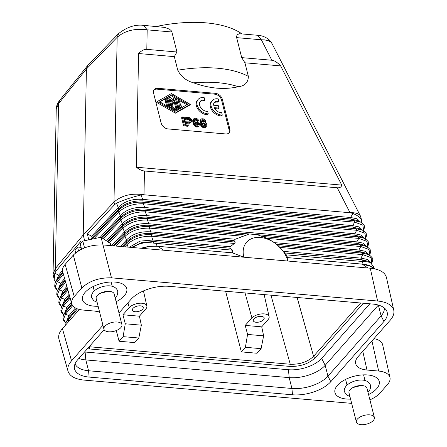 <?xml version="1.0" encoding="UTF-8"?>
<svg xmlns="http://www.w3.org/2000/svg" width="447" height="447" viewBox="0 0 447 447"><rect width="100%" height="100%" fill="white"/><g stroke="black" fill="none" stroke-linecap="round" stroke-linejoin="round"><path stroke-width="0.67" d="M99.575 311.978L94.736 311.073L83.053 310.056C76.733 309.397 72.984 307.34 71.799 303.882C71.196 301.585 72.012 299.149 74.241 296.573L81.823 287.98C89.305 280.917 99.195 277.542 111.482 277.838L377.592 301.01C386.901 301.999 392.293 305.077 393.768 310.246C394.422 313.42 393.226 316.767 390.175 320.281L358.164 356.555C356.03 359.014 355.192 361.355 355.656 363.579C356.684 367.194 360.455 369.351 366.976 370.038L378.659 371.055C385.18 371.748 388.951 373.899 389.985 377.519C390.443 379.743 389.605 382.084 387.471 384.543L379.889 393.137C377.564 395.724 374.234 397.959 369.909 399.841M202.424 121.567L204.022 121.908L204.329 120.74L203.508 119.874L202.267 119.768L201.86 120.528L202.424 121.567M368.574 394.567A22.819 11.13 165.8 0 0 376.681 388.694A22.819 11.13 165.8 0 0 379.179 381.285A22.819 11.13 165.8 0 0 361.12 375.016A22.819 11.13 165.8 0 0 337.485 385.28A22.819 11.13 165.8 0 0 334.937 392.477A22.819 11.13 165.8 0 0 350.582 399.121M368.602 254.505L365.288 251.292L358.852 249.996L359.232 251.499L362.506 253.142L368.92 254.661L366.015 253.203L359.232 251.499L276.615 244.302L283.661 251.393L286.035 254.829A33.598 23.881 -138.6 0 1 287.695 257.617L362.193 264.138L367.976 268.01L370.256 268.211L377.592 301.01M393.768 310.246L386.431 277.442C384.956 272.273 379.564 269.195 370.256 268.211M389.985 377.519L382.649 344.715C381.85 341.681 378.961 339.647 373.988 338.619M257.729 35.285L239.458 33.732L237.161 34.676L236.502 36.727L236.642 37.632L261.366 39.783L257.729 35.285C260.97 35.414 264.3 36.531 267.719 38.638C269.636 40.096 271.038 41.7 271.932 43.443L270.742 42.001L268.329 40.688L264.428 39.884L261.366 39.783L271.86 60.25C274.419 60.496 277.347 62.379 280.638 65.899L341.771 185.108C341.301 187.092 339.798 187.986 337.256 187.779L144.459 170.989L144.001 194.758C131.602 192.953 121.601 195.395 113.985 202.094L83.209 235.005L84.651 240.704M361.651 222.707L361.735 220.645L360.5 216.158C359.07 213.677 355.583 212.521 350.035 212.699L352.934 213.454L350.632 217.499L351.012 219.002L354.287 220.645L142.945 202.24L143.325 203.743C133.312 203.592 125.166 206.318 118.874 211.923L118.494 210.42C124.674 204.368 132.82 201.642 142.945 202.24L143.046 200.893L351.012 219.002L357.79 220.701L360.695 222.165L354.287 220.645L354.667 222.148L352.689 225.623L359.12 226.914L362.439 230.127M189.925 122.366L187.455 122.154L188.276 125.4L187.142 125.305L185.086 117.181L189.545 117.667L190.752 118.466L191.322 119.114L191.836 121.143L191.266 122.087L189.925 122.366L189.182 123.21L189.981 123.182L190.724 122.338M187.69 123.081L189.182 123.21M218.795 101.301L218.181 98.865L217.354 98.793A9.599 6.822 41.4 0 0 212.213 100.564A9.599 6.822 41.4 0 0 211.168 106.196A9.599 6.822 41.4 0 0 221.466 115.041L222.293 115.114L221.673 112.672L220.852 112.605A6.722 4.777 41.4 0 1 214.085 107.643L218.896 108.062L218.276 105.626L213.465 105.207A6.722 4.777 41.4 0 1 214.37 102.469A6.722 4.777 41.4 0 1 217.974 101.229L218.795 101.301L218.052 102.145L217.225 102.072A6.722 4.777 41.4 0 0 214.035 102.922M212.213 100.564L211.47 101.408A9.599 6.822 41.4 0 0 210.42 107.04A9.599 6.822 41.4 0 0 220.723 115.885L221.544 115.957L222.293 115.114M111.482 277.838L102.994 244.939C90.707 244.638 80.818 248.018 73.336 255.075L65.133 264.378C62.898 266.954 62.088 269.39 62.692 271.692L71.799 303.882M373.77 268.194L373.262 266.194L370.217 262.406L368.071 261.327L361.288 259.623L365.098 261.534L362.377 261.473L363.059 264.183A22.4 10.924 165.8 0 1 372.485 267.518M370.217 262.406L365.098 261.534M370.669 262.652L367.361 259.422L360.908 258.12L361.288 259.623L284.89 252.968M375.29 268.993L369.881 266.149L362.193 264.138M287.695 257.617L363.059 264.183M371.843 263.585L371.155 257.712L362.886 254.645L360.908 258.12L283.661 251.393M111.621 245.688L124.383 231.943L122.986 228.171C129.278 222.567 137.425 219.846 147.437 219.991L147.158 217.141L355.125 235.251L354.745 233.747L361.176 235.044L364.495 238.251M109.359 242.85L122.986 228.171L122.607 226.668C128.781 220.617 136.933 217.89 147.057 218.488L358.393 236.893L364.808 238.413C368.015 241.05 369.289 242.665 368.641 243.263L367.59 247.593M366.546 246.375L363.232 243.168L356.801 241.872L357.181 243.375L360.45 245.017L366.864 246.537L363.959 245.079L357.181 243.375L249.23 233.977L235.251 239.234L233.893 240.587L151.27 233.39L149.494 228.115L148.834 223.763L147.437 219.991L358.773 238.396L358.393 236.893L355.125 235.251L361.902 236.955L364.808 238.413M131.446 247.415L141.772 242.598L153.327 241.514L151.55 236.239L151.27 233.39C141.135 233.038 132.982 235.765 126.819 241.57L126.44 240.067C132.491 233.815 140.643 231.088 150.89 231.887L235.251 239.234M129.373 247.236L139.95 241.14L152.947 240.011L230.188 246.738L234.396 243.453L235.34 242.067L233.893 240.587M270.966 295.188L290.259 364.249C299.931 364.534 307.704 361.891 313.57 356.315L297.126 297.467M278.336 245.811L362.506 253.142L362.886 254.645L280.04 247.431M262.814 236.513L360.45 245.017L360.83 246.52L358.852 249.996L274.497 242.648L267.34 238.38L257.165 234.664M369.904 255.226L369.004 249.499L360.83 246.52L267.34 238.38M246.75 235.116L149.114 226.612C138.989 226.014 130.837 228.741 124.663 234.792L124.383 231.943C130.435 225.69 138.587 222.964 148.834 223.763L356.801 241.872L358.773 238.396L366.953 241.374L367.847 247.102M189.282 118.639L186.477 118.293L187.198 121.137L190.416 121.12L190.729 120.349L190.238 119.215L189.282 118.639L188.539 119.483L189.109 119.729L189.852 118.885M186.712 119.22L187.896 119.327L188.64 118.483M187.896 119.327L188.539 119.483M253.93 318.895A5.599 2.732 -14.2 0 1 259.752 316.375A5.599 2.732 -14.2 0 1 264.166 317.946A5.599 2.732 -14.2 0 1 263.546 319.734A5.599 2.732 -14.2 0 1 257.723 322.259A5.599 2.732 -14.2 0 1 253.309 320.689A5.599 2.732 -14.2 0 1 253.93 318.895M269.111 316.66A9.616 4.688 -14.2 0 0 261.942 313.878A9.616 4.688 -14.2 0 0 251.896 317.845L245.224 325.41L261.713 326.846L268.032 319.683A9.616 4.688 -14.2 0 0 269.111 316.66L264.149 294.595M91.048 239.341L92.037 237.675L91.657 236.172L87.338 234.005L114.622 204.614L116.594 203.178C123.741 199.921 131.893 197.194 141.04 194.998L144.001 194.758M91.791 239.179L118.494 210.42L118.215 207.57C124.266 201.318 132.418 198.591 142.666 199.39L143.046 200.893C132.91 200.541 124.763 203.268 118.595 209.073L92.037 237.675M200.826 120.835L200.954 119.355L201.809 118.734L203.458 118.88L205.234 120.321L205.592 121.746L205.179 122.506L206.363 123.601L206.877 124.836L206.67 126.009L205.743 126.725L204.352 126.803L202.139 125.618L201.184 123.847L201.882 122.215L200.826 120.835L200.083 121.679L200.312 122.193L201.055 121.349M201.267 118.986L199.954 120.774L199.977 121.271L200.725 120.427M199.977 121.271L200.083 121.679M365.791 238.977L364.897 233.25L356.723 230.272L356.343 228.769L145.001 210.364L145.381 211.867C135.368 211.716 127.222 214.443 120.93 220.047L120.55 218.544C126.73 212.493 134.877 209.766 145.001 210.364L145.102 209.017L353.069 227.126L352.689 225.623L144.722 207.514L145.102 209.017C134.966 208.665 126.819 211.392 120.651 217.197L120.271 215.694C126.322 209.442 134.474 206.715 144.722 207.514L143.325 203.743L354.667 222.148L362.841 225.126L363.735 230.853M362.752 230.289L359.846 228.83L353.069 227.126L356.343 228.769L362.752 230.289C365.959 232.926 367.233 234.541 366.585 235.139L365.534 239.469M78.834 358.455A27.2 13.265 165.8 0 0 85.824 359.924L85.109 352.024A25.054 12.22 165.8 0 1 84.556 351.973M85.109 352.024L288.466 369.73L289.181 377.631A27.2 13.265 165.8 0 0 325.198 365.322L327.942 376.156L381.107 315.906A27.2 13.265 165.8 0 0 384.258 307.933M75.079 363.797A27.2 13.265 165.8 0 0 88.562 370.759L291.925 388.465A27.2 13.265 165.8 0 0 327.942 376.156L330.786 381.699L383.951 321.449A28.915 14.103 165.8 0 0 386.32 310.229A28.915 14.103 165.8 0 0 372.58 304.038L169.217 286.331A28.915 14.103 165.8 0 0 130.932 299.417L118.969 312.967M132.681 247.526C138.749 243.285 145.593 241.81 153.209 243.084L153.327 241.514L229.724 248.169L232.68 250.18L153.209 243.084M361.735 220.645C360.969 218.047 358.036 215.65 352.934 213.454M360.383 222.003L357.064 218.79L350.632 217.499L142.666 199.39L141.04 194.998M87.338 234.005L88.808 239.815M141.721 248.308C147.365 246.599 152.74 245.945 157.841 246.342L232.317 252.829L243.838 257.204A25.602 18.198 -138.6 0 1 260.338 237.452A25.602 18.198 -138.6 0 1 287.807 261.031L102.994 244.939L101.056 237.201L82.818 241.101L80.236 244.017L81.404 248.621L80.382 249.778M351.655 403.367L84.125 380.101C75.096 379.157 69.738 376.218 68.05 371.284C67.19 367.998 68.352 364.517 71.537 360.835L102.933 325.254M79.348 309.469L62.424 328.64C59.239 332.322 58.076 335.803 58.943 339.089L68.05 371.284M194.797 118.125L196.909 118.505L198.379 119.925L198.664 120.645L197.63 120.556L196.63 119.377L195.445 119.075L194.747 119.511L194.54 120.288L194.691 121.69L195.518 120.969L196.524 120.958L198.792 122.344L199.664 124.21L198.814 126.02L197.859 126.238L196.239 125.797L194.434 123.853L193.456 119.992L193.847 118.734L194.797 118.125M200.312 122.193L200.882 122.841L201.625 121.997M202.525 124.361L204.173 125.696L205.072 125.674L205.614 125.026L205.307 123.808L203.866 122.886L202.631 123.176L202.525 124.361M202.424 123.73L203.659 123.875L204.564 124.652L205.307 123.808M204.564 124.652L204.771 125.065L205.514 124.221M201.468 122.579L200.468 123.998L200.954 125.925L202.038 127.009L203.608 127.646L204.352 126.803M203.608 127.646L204.223 127.697L204.972 126.853M187.142 125.305L186.399 126.149L184.343 118.025L185.086 117.181M194.646 119.735L195.082 119.243M194.59 119.969L195.445 119.075M186.399 126.149L187.533 126.244L188.276 125.4M197.837 121.483L198.664 120.645M128.105 247.124L126.719 242.917C132.893 236.865 141.045 234.139 151.17 234.736L235.34 242.067M214.61 108.599L218.153 108.906L218.896 108.062M286.035 254.829L362.377 261.473M204.223 127.697L205.542 127.317L206.285 126.473M208.274 113.89L207.453 113.817A9.599 6.822 41.4 0 1 197.149 104.978A9.599 6.822 41.4 0 1 198.2 99.346A9.599 6.822 41.4 0 1 203.34 97.569L204.162 97.642L204.782 100.078L203.955 100.011A6.722 4.777 41.4 0 0 200.357 101.251A6.722 4.777 41.4 0 0 199.625 105.19A6.722 4.777 41.4 0 0 206.832 111.381L207.659 111.454L208.274 113.89L207.531 114.734L206.71 114.661L207.453 113.817M288.466 369.73A25.054 12.22 165.8 0 0 321.644 358.388L325.198 365.322L378.369 305.072A27.2 13.265 165.8 0 0 378.374 305.066M369.82 303.798L321.644 358.388M200.211 120.198L200.954 119.355M199.954 120.774L200.697 119.93M292.494 394.785L291.925 388.465L289.181 377.631L85.824 359.924L88.562 370.759L89.137 377.078L292.494 394.785A28.915 14.103 165.8 0 0 330.786 381.699M146.806 49.366L147.186 29.843C134.921 28.195 124.92 30.675 117.17 37.291L118.651 33.536C126.965 27.043 135.262 24.311 143.548 25.339L147.186 29.843L171.905 31.994L176.962 51.992L146.806 49.366C144.252 49.164 141.515 50.55 138.592 53.528L136.396 167.223L341.771 185.108M136.396 167.223C139.213 169.497 141.9 170.754 144.459 170.989M104.162 329.752L77.761 359.667A28.915 14.103 165.8 0 0 74.358 366.797A28.915 14.103 165.8 0 0 89.137 377.078M116.119 301.708A22.819 11.13 165.8 0 0 124.227 295.836A22.819 11.13 165.8 0 0 126.725 288.427A22.819 11.13 165.8 0 0 108.666 282.158A22.819 11.13 165.8 0 0 85.036 292.422A22.819 11.13 165.8 0 0 82.483 299.619A22.819 11.13 165.8 0 0 98.128 306.262M201.904 120.182L202.267 119.768M201.865 120.556L202.659 119.701M204.771 125.065L204.871 125.696M194.076 118.461L192.892 119.958L193.534 119.505M192.791 120.349L192.713 120.835L193.456 119.992M367.976 268.01L287.807 261.031L287.723 257.651M114.326 245.928L124.663 234.792L125.043 236.295C131.334 230.691 139.481 227.97 149.494 228.115L242.984 236.256M113.259 245.833L124.763 233.446C130.932 227.64 139.078 224.914 149.214 225.266L249.23 233.977M193.098 119.578L193.847 118.734M201.91 120.545L203.067 119.74M205 127.568L205.743 126.725M203.659 123.875L204.408 123.031M204.15 124.216L204.894 123.372M276.615 244.302L274.497 242.648M232.317 252.829L232.39 252.806A33.598 23.881 -138.6 0 1 232.68 250.18M141.146 248.264A22.4 10.924 -14.2 0 1 157.026 246.241L232.39 252.806M225.612 291.237L241.352 351.884L257.047 353.253L261.098 348.666L263.635 335.826L261.713 326.846M245.224 325.41L247.565 334.429L245.403 347.297L241.352 351.884M251.896 317.845L245.034 292.93M247.565 334.429L263.635 335.826M245.403 347.297L261.098 348.666M124.853 246.845L127.099 244.42C133.39 238.821 141.537 236.094 151.55 236.239L234.396 243.453M200.021 101.704A6.722 4.777 41.4 0 1 203.212 100.854L204.039 100.921L204.782 100.078M204.871 125.473L205.614 124.629M350.04 212.727L144.007 194.786M117.243 322.002A9.281 4.526 -14.2 0 1 121.919 324.623A9.281 4.526 -14.2 0 1 118.03 329.757A9.281 4.526 -14.2 0 1 108.604 331.791A9.281 4.526 -14.2 0 1 103.927 329.171A9.281 4.526 -14.2 0 1 107.816 324.041A9.281 4.526 -14.2 0 1 117.243 322.002M203.122 123.73L203.866 122.886M190.4 121.126L190.651 120.841M189.981 123.182L191.266 122.087M198.2 99.346L197.451 100.189A9.599 6.822 41.4 0 0 196.406 105.822A9.599 6.822 41.4 0 0 206.71 114.661M205.039 125.674L205.614 125.026M194.696 119.919L195.881 120.221L196.63 119.377M195.881 120.221L196.373 120.561L197.116 119.718M195.417 119.98L196.166 119.137M202.709 123.696L203.452 122.852M202.469 123.467L202.966 122.908M241.995 33.911C233.407 27.949 221.421 24.261 206.039 22.853C190.539 21.573 174 22.775 156.416 26.462M280.638 65.899L244.917 62.787L241.704 57.624L271.86 60.25M230.188 246.738L229.724 248.169M81.153 242.984L80.767 241.447L55.998 271.055L54.797 273.206L54.188 279.509L53.053 274.05L55.355 268.53L83.209 235.005L86.416 69.017L117.17 37.291L113.985 202.094L114.622 204.614M53.053 274.05L56.238 109.325L58.54 103.726L86.416 69.017L87.567 65.631L59.663 100.379L58.54 103.726L55.355 268.53L55.998 271.055M69.749 296.618L63.178 304.468L61.138 308L60.87 310.631L61.183 311.866L63.709 314.85M62.424 305.351L64.776 299.49L65.156 300.993L63.178 304.468L63.558 305.971L61.485 310.9L63.714 314.844M196.373 120.561L196.658 120.88L197.401 120.036M139.419 316.197L122.931 314.761L129.256 307.597A9.616 4.688 165.8 0 1 139.319 303.262A9.616 4.688 165.8 0 1 146.845 306.016A9.616 4.688 165.8 0 1 146.096 308.631L139.419 316.197L141.341 325.181L138.805 338.016L134.759 342.603L119.064 341.24L116.293 330.562M72.012 304.491L65.234 312.598L67.212 309.117L66.832 307.614L64.48 313.476M142.632 309.207A5.599 2.732 165.8 0 0 143.252 307.413A5.599 2.732 165.8 0 0 138.838 305.849A5.599 2.732 165.8 0 0 133.01 308.369A5.599 2.732 165.8 0 0 132.39 310.162A5.599 2.732 165.8 0 0 136.804 311.727A5.599 2.732 165.8 0 0 142.632 309.207M192.892 119.958L193.64 119.114M141.341 325.181L125.272 323.779L123.109 336.647L138.805 338.016M123.109 336.647L119.064 341.24M200.954 125.925L201.698 125.082M201.39 126.462L202.139 125.618M202.323 120.584L202.759 120.718L203.508 119.874M202.759 120.718L203.122 120.947L203.866 120.103M125.272 323.779L122.931 314.761M200.569 125.194L201.312 124.35M202.038 127.009L202.782 126.166M202.731 127.373L203.474 126.529M200.44 124.691L201.184 123.847M89.176 346.732L89.763 346.788L89.651 346.196M203.72 121.958L204.435 121.148M203.994 121.908L204.408 121.444M189.109 119.729L189.494 120.059L190.238 119.215M203.122 120.947L203.407 121.271L204.15 120.427M203.407 121.271L203.586 121.584L204.329 120.74M189.494 120.059L189.969 121.271M189.981 121.193L190.729 120.349M189.83 120.584L190.573 119.74M200.468 123.998L201.211 123.154M77.448 308.905L66.966 321.292L69.268 317.241L68.888 315.738L66.536 321.6M76.543 308.542L67.899 319.197L66.072 322.41L65.687 324.947M63.971 314.364L65.234 312.598L65.614 314.096L63.541 319.041L65.804 322.991L63.239 319.991L62.926 318.756L63.195 316.124L65.843 311.073L71.749 303.697M67.273 287.879L63.1 292.869L62.72 291.366L60.367 297.227M67.508 288.712L61.122 296.344L63.1 292.869L59.082 299.876L58.814 302.507L59.127 303.742L61.658 306.726L59.429 302.775L61.502 297.847L61.122 296.344L59.859 298.115M66.86 286.421L62.72 291.366L59.445 289.723L59.065 288.22L57.803 289.991L61.043 284.745L60.663 283.242L58.311 289.103M65.687 282.269L59.445 289.723L57.378 294.651L59.602 298.596L57.065 295.607L56.752 294.322L57.015 291.796L57.803 289.991M64.619 278.509L60.663 283.242L57.389 281.599L55.322 286.527L57.551 290.472L55.009 287.482L54.696 286.197L54.959 283.672L55.746 281.867L58.987 276.62L58.607 275.117L56.255 280.979M63.446 274.357L57.389 281.599L57.009 280.096L55.746 281.867M54.188 279.509L55.607 282.124M69.508 295.785L65.156 300.993L61.915 306.24M66.966 321.292L66.072 322.41M108.269 242.112L122.607 226.668L122.707 225.322C128.876 219.516 137.022 216.789 147.158 217.141L145.381 211.867L356.723 230.272L354.745 233.747L146.778 215.638C136.531 214.839 128.378 217.566 122.327 223.818L120.93 220.047L103.475 238.849M107.565 241.631L122.707 225.322L122.327 223.818L106.475 240.888M244.917 62.787L248.353 76.37C248.236 82.494 244.889 85.953 238.312 86.729C231.585 88.294 224.416 88.769 216.812 88.148C209.185 87.439 201.452 85.668 193.607 82.84C186.332 80.851 181.046 76.644 177.755 70.218L174.319 56.64L138.592 53.528M176.962 51.992L174.319 56.64M171.905 31.994L171.167 30.592L169.458 29.184L164.77 27.423L143.548 25.339M236.642 37.632L241.704 57.624M118.651 33.536L87.567 65.631M203.586 121.584L203.681 121.964M197.127 121.131L197.63 120.556M161.138 123.031A6.398 4.548 41.4 0 0 168.005 128.926L225.713 133.949A6.398 4.548 41.4 0 0 229.143 132.77A6.398 4.548 41.4 0 0 229.842 129.01L222.304 99.223A6.398 4.548 41.4 0 0 215.437 93.328L157.724 88.299A6.398 4.548 41.4 0 0 154.299 89.484A6.398 4.548 41.4 0 0 153.6 93.239L161.138 123.031M195.339 122.64L195.412 123.741L196.032 124.59L197.602 125.221L198.401 124.791L198.608 124.015L197.837 122.562L196.267 121.925L195.339 122.64M167.329 105.006A0.643 0.453 41.4 0 0 168.424 105.106L167.066 99.731A0.643 0.453 41.4 0 0 165.966 99.636L167.329 105.006L166.636 105.788M183.438 117.036L185.494 125.16L184.36 125.059L182.303 116.935L183.438 117.036M181.616 106.252A0.643 0.453 41.4 0 0 180.672 105.71L179.498 106.375L178.878 103.916L180.527 104.062A0.643 0.453 41.4 0 0 180.253 102.978L178.604 102.832L177.979 100.374L179.554 101.279A0.643 0.453 41.4 0 0 179.862 100.385L177.347 98.943A0.643 0.453 41.4 0 0 176.643 99.346L178.638 107.213A0.643 0.453 41.4 0 0 179.577 107.755L181.46 106.699A0.643 0.453 41.4 0 0 181.616 106.252M171.419 93.568L190.282 104.38L176.163 112.32L157.305 101.508L171.419 93.568M159.976 101.972L175.85 111.068L187.807 104.162L171.737 94.82L159.858 101.503L159.976 101.972M173.246 100.776L174.341 97.647A0.508 0.363 41.4 0 1 175.213 97.932L177.856 108.37A0.643 0.453 41.4 0 1 176.755 108.275L174.727 100.273L173.894 102.614L171.43 99.988L172.821 105.486A0.643 0.453 41.4 0 1 171.726 105.391L169.715 97.457A0.508 0.363 41.4 0 1 170.475 97.312L173.246 100.776M168.949 98.675L170.86 106.235L174.95 108.576A0.643 0.453 41.4 0 1 174.637 109.465L170.553 107.124A1.28 0.911 41.4 0 1 169.765 106.135L167.848 98.575A0.643 0.453 41.4 0 1 168.949 98.675M228.735 133.156A6.398 4.548 41.4 0 0 229.093 129.853L221.556 100.067A6.398 4.548 41.4 0 0 214.689 94.172L156.981 89.143A6.398 4.548 41.4 0 0 153.964 89.936M157.305 101.508L156.556 102.352L175.42 113.164L189.539 105.224L190.282 104.38M182.303 116.935L181.56 117.779L183.616 125.903L184.751 126.004L185.494 125.16M192.713 120.835L193.691 124.696L195.132 126.412L197.602 127.026L199.071 125.847M175.42 113.164L176.163 112.32M186.952 104.827L187.611 103.916M159.892 101.905L170.994 95.664L171.737 94.82M170.994 95.664L174.364 97.597M175.258 98.105L176.727 98.949M180.275 100.983L186.868 104.76M173.732 98.34A0.508 0.363 41.4 0 0 173.598 98.491L172.933 100.385M174.174 101.86L176.012 109.118A0.643 0.453 41.4 0 0 177.04 109.588L177.783 108.744M172.089 102.586L173.151 103.458L173.844 102.654M169.771 97.155L169.027 97.999A0.508 0.363 41.4 0 0 168.972 98.301L170.977 106.235A0.643 0.453 41.4 0 0 171.005 106.313M171.86 106.805A0.643 0.453 41.4 0 0 172.011 106.704L172.754 105.861M179.113 104.844L179.778 104.905A0.643 0.453 41.4 0 0 180.124 104.788L180.867 103.944M176.716 98.966L175.967 99.81A0.643 0.453 41.4 0 0 175.9 100.189L177.889 108.062A0.643 0.453 41.4 0 0 178.834 108.599L180.717 107.543A0.643 0.453 41.4 0 0 180.862 107.381M178.359 101.86L178.806 102.123A0.643 0.453 41.4 0 0 179.443 102.1L180.186 101.257M174.514 110.303A0.643 0.453 41.4 0 0 174.526 110.286L175.274 109.442M167.921 98.2L167.172 99.044A0.643 0.453 41.4 0 0 167.105 99.424L169.016 106.978A1.28 0.911 41.4 0 0 169.095 107.196M167.597 106.341A0.643 0.453 41.4 0 0 167.614 106.325L168.357 105.481M166.038 99.262L165.295 100.106A0.643 0.453 41.4 0 0 165.222 100.48L166.552 105.743M183.616 125.903L184.36 125.059M198.027 125.076L198.529 124.506M195.305 122.841L197.093 123.406L197.865 124.864L198.608 124.015M197.865 124.864L197.82 125.149M197.708 124.249L198.451 123.406M197.373 123.724L198.122 122.88M197.093 123.406L197.837 122.562M196.602 123.065L197.345 122.221M196.037 122.813L196.781 121.97M195.518 122.769L196.267 121.925M195.361 122.579L195.803 122.087M194.691 121.668L195.082 121.226M198.066 126.864L198.814 126.02M197.602 127.026L198.351 126.183M197.116 127.082L197.859 126.238M196.602 127.037L197.345 126.194M196.06 126.887L196.803 126.043M195.49 126.641L196.239 125.797M195.132 126.412L195.875 125.568M194.747 126.082L195.49 125.238M194.333 125.646L195.076 124.802M194.026 125.221L194.769 124.378M193.691 124.696L194.434 123.853M193.434 124.076L194.177 123.232M193.098 123.154L193.842 122.31M192.892 122.344L193.635 121.5M192.763 121.439L193.506 120.595M369.691 414.861A9.281 4.526 -14.2 0 1 374.374 417.481A9.281 4.526 -14.2 0 1 370.479 422.616A9.281 4.526 -14.2 0 1 361.053 424.65A9.281 4.526 -14.2 0 1 356.376 422.029A9.281 4.526 -14.2 0 1 360.265 416.9A9.281 4.526 -14.2 0 1 369.691 414.861M356.376 422.029L348.967 392.745A9.281 4.526 -14.2 0 1 349.995 389.778A9.281 4.526 -14.2 0 1 352.962 387.555A9.281 4.526 -14.2 0 1 360.98 385.526A9.281 4.526 -14.2 0 1 362.282 385.577A9.281 4.526 -14.2 0 1 366.959 388.192L374.374 417.481M110.839 245.621L110.297 243.492L101.056 237.201M84.533 247.878L82.818 241.101M81.086 247.364L77.56 247.057L74.979 249.979L75.705 252.834M78.516 250.851L77.56 247.057M103.927 329.171L96.172 298.535A9.281 4.526 -14.2 0 1 97.2 295.562A9.281 4.526 -14.2 0 1 100.167 293.344A9.281 4.526 -14.2 0 1 108.185 291.315A9.281 4.526 -14.2 0 1 109.487 291.366A9.281 4.526 -14.2 0 1 114.164 293.981L121.919 324.623M337.256 187.779L350.035 212.699M220.723 115.885L221.466 115.041M65.133 264.378L74.241 296.573M91.657 236.172L118.215 207.57L116.594 203.178M62.424 328.64L71.537 360.835M289.852 366.411L89.355 348.956L89.763 346.788L290.259 364.249L289.852 366.411C300.39 366.691 308.866 363.797 315.269 357.734L313.57 356.315L360.623 302.993M315.269 357.734L363.361 303.234M123.21 246.699L126.719 242.917L126.819 241.57L122.143 246.604M87.433 348.71L89.355 348.956M217.225 102.072L217.974 101.229M120.5 246.465L126.44 240.067L125.043 236.295L115.969 246.068M378.363 305.061L381.107 315.906L383.951 321.449M362.791 351.314L366.976 370.038M371.932 340.955L378.659 371.055M157.841 246.342L163.669 250.225M81.823 287.98L73.336 255.075M157.026 246.241L156.338 243.531M71.336 302.233L66.832 307.614L63.558 305.971L70.162 298.082M203.212 100.854L203.955 100.011M129.256 307.597L127.937 302.809M102.385 238.106L120.55 218.544L120.651 217.197L101.681 237.625M75.387 307.972L68.888 315.738L65.614 314.096L72.671 305.659M67.922 290.176L61.502 297.847L64.776 299.49L69.095 294.327M100.117 237.402L120.271 215.694L118.874 211.923L94.004 238.709M65.033 279.973L61.043 284.745L59.065 288.22L65.273 280.805M62.798 272.067L58.987 276.62L57.009 280.096L63.033 272.899M68.754 321.471L68.33 319.801M62.496 270.474L58.607 275.117L54.797 273.206M248.353 76.37A92.797 45.259 165.8 0 0 217.521 68.229A92.797 45.259 165.8 0 0 177.755 70.218M238.312 86.729A87.176 42.521 165.8 0 0 217.812 82.689A87.176 42.521 165.8 0 0 193.607 82.84M229.093 129.853L229.842 129.01M221.556 100.067L222.304 99.223M214.689 94.172L215.437 93.328M156.981 89.143L157.724 88.299M176.012 109.118L176.755 108.275M172.71 103.363L173.453 102.519M170.977 106.235L171.726 105.391M168.972 98.301L169.715 97.457M173.598 98.491L174.341 97.647M178.834 108.599L179.577 107.755M180.717 107.543L181.46 106.699M177.889 108.062L178.638 107.213M175.9 100.189L176.643 99.346M178.806 102.123L179.554 101.279M179.778 104.905L180.527 104.062M169.016 106.978L169.765 106.135M170.016 107.727L170.553 107.124M167.105 99.424L167.848 98.575M174.107 110.068L174.637 109.465M165.222 100.48L165.966 99.636M271.932 43.443L360.5 216.158M368.92 254.661C372.127 257.299 373.401 258.914 372.753 259.511L371.703 263.842M366.864 246.537C370.071 249.175 371.345 250.789 370.697 251.387L369.647 255.718M360.695 222.165C363.903 224.802 365.182 226.417 364.528 227.015L363.478 231.345M146.845 306.016L143.453 290.924M59.663 100.379C57.389 103.346 56.249 106.33 56.238 109.325M173.151 103.458L173.894 102.614M173.648 98.401L174.391 97.558M347.028 385.091L345.592 379.408M349.917 396.495L346.593 394.964L344.441 391.812C343.838 390.304 344.436 388.337 346.224 385.917C351.677 380.006 367.227 376.614 370.502 385.219C370.714 387.968 370.122 389.935 368.714 391.119L367.909 391.941M94.239 290.88L93.138 286.549M97.122 302.284L93.797 300.753L91.646 297.601C91.043 296.087 91.641 294.126 93.429 291.701C98.882 285.795 114.432 282.398 117.706 291.008C117.919 293.752 117.326 295.718 115.918 296.903L115.114 297.73M365.026 380.542L363.584 374.854M112.231 286.326L111.135 281.996M180.8 107.47L181.549 106.626M352.962 387.555L360.98 385.526M100.167 293.344L108.185 291.315"/></g></svg>
